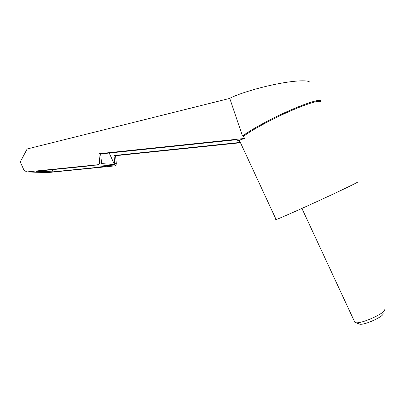 <?xml version="1.0" encoding="UTF-8"?>
<svg xmlns="http://www.w3.org/2000/svg" width="405" height="405" viewBox="0 0 405 405"><rect width="100%" height="100%" fill="white"/><g stroke="black" fill="none" stroke-linecap="round" stroke-linejoin="round"><path stroke-width="0.61" d="M239.988 142.439L114.002 155.515L114.757 163.23L114.514 164.572L101.199 163.554L101.458 162.137L100.648 153.946L98.866 153.733L99.676 161.99C99.681 163.539 98.967 164.47 97.524 164.769L26.75 171.948L23.996 170.171L20.25 161.98L27.135 148.979L229.762 98.395L242.494 136.06C249.303 130.957 260.268 124.649 275.39 117.131C299.189 105.356 321.211 97.828 320.78 101.194L320.603 101.928M309.972 82.6C309.531 79.856 295.918 80.266 277.111 83.956C258.324 87.632 237.953 93.914 229.493 98.461M276.013 219.338L275.734 219.515L276.119 219.566C279.101 218.629 299.153 209.795 320.78 199.832C342.433 189.859 358.941 181.85 357.731 181.966M242.494 136.06L243.501 136.303L244.509 138.469L238.277 140.525L239.183 141.244M358.931 323.863L359.842 324.202C364.697 325.301 384.811 316.011 383.1 313.455M354.451 321.464L354.901 322.441L355.792 322.699C361.726 324.046 386.952 312.387 384.75 309.319L384.74 309.293M53.075 171.836L36.328 171.285L92.203 165.615L105.999 166.506L53.075 171.836L52.088 169.685M100.648 153.946L236.317 139.745L238.256 140.586M114.514 164.572L109.213 153.049M240.145 142.783L115.567 155.697L114.002 155.515M115.567 155.697L116.311 163.357C116.316 164.8 115.643 165.66 114.301 165.939L47.815 172.581M244.509 138.469L98.866 153.733M243.501 136.303C250.275 131.291 261.022 125.13 275.739 117.825C299.168 106.237 320.861 98.8 320.451 102.08M240.013 141.735L239.603 141.613L239.482 140.039M116.311 163.357L114.757 163.23M101.458 162.137L99.676 161.99M114.301 165.939L97.524 164.769M48.322 172.581L26.912 171.938M238.813 140.975L239.34 140.277L276.119 219.566M359.842 324.202L355.792 322.699M301.917 208.423L354.901 322.441M26.75 171.948L48.17 172.591"/></g></svg>
